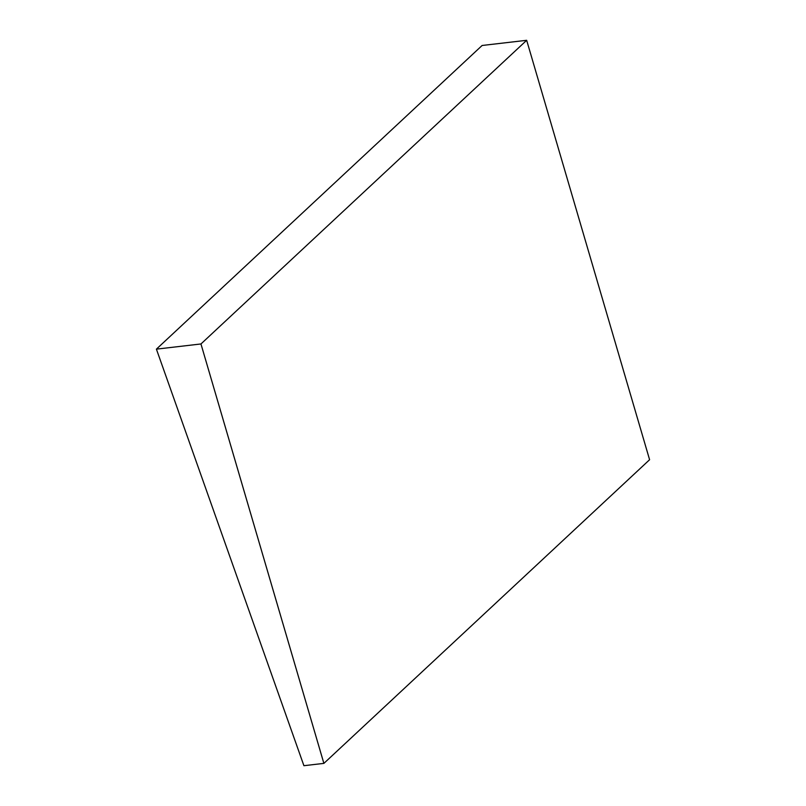 <?xml version="1.0" encoding="UTF-8"?>
<svg xmlns="http://www.w3.org/2000/svg" width="806" height="806" viewBox="0 0 806 806"><rect width="100%" height="100%" fill="white"/><g stroke="black" fill="none" stroke-linecap="round" stroke-linejoin="round"><path stroke-width="1.21" d="M482.119 45.479L156.404 349.139L303.912 765.7L323.881 763.383L649.596 459.722L323.881 763.383L200.956 343.961L526.671 40.3L649.596 459.722L526.671 40.3L200.956 343.961L156.404 349.139L482.119 45.479L526.671 40.3L482.119 45.479M303.912 765.7L156.404 349.139L200.956 343.961L323.881 763.383L303.912 765.7"/></g></svg>
